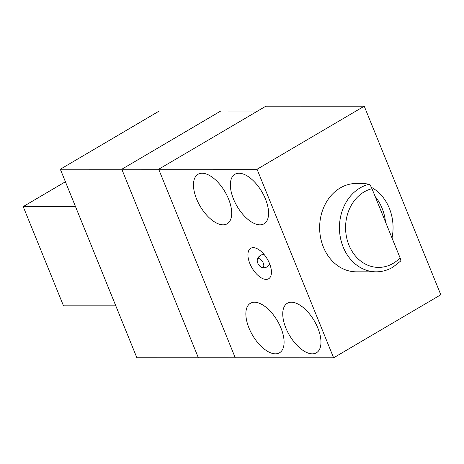 <?xml version="1.0" encoding="UTF-8"?>
<svg xmlns="http://www.w3.org/2000/svg" width="464" height="464" viewBox="0 0 464 464"><rect width="100%" height="100%" fill="white"/><g stroke="black" fill="none" stroke-linecap="round" stroke-linejoin="round"><path stroke-width="0.7" d="M312.336 353.841A28.722 14.361 59.5 0 1 287.529 331.714A28.722 14.361 59.5 0 1 287.297 303.288A28.722 14.361 59.5 0 1 291.38 302.238A28.722 14.361 59.5 0 1 316.187 324.365A28.722 14.361 59.5 0 1 316.419 352.791A28.722 14.361 59.5 0 1 312.336 353.841M275.448 353.835A28.722 14.361 59.5 0 1 250.641 331.708A28.722 14.361 59.5 0 1 250.409 303.282A28.722 14.361 59.5 0 1 254.492 302.232A28.722 14.361 59.5 0 1 279.299 324.353A28.722 14.361 59.5 0 1 279.537 352.785A28.722 14.361 59.5 0 1 275.448 353.835M259.95 224.837A28.722 14.361 59.5 0 1 235.149 202.71A28.722 14.361 59.5 0 1 234.912 174.284A28.722 14.361 59.5 0 1 238.995 173.234A28.722 14.361 59.5 0 1 263.801 195.356A28.722 14.361 59.5 0 1 264.039 223.787A28.722 14.361 59.5 0 1 259.95 224.837M223.062 224.825A28.722 14.361 59.5 0 1 198.261 202.704A28.722 14.361 59.5 0 1 198.024 174.273A28.722 14.361 59.5 0 1 202.113 173.229A28.722 14.361 59.5 0 1 226.913 195.35A28.722 14.361 59.5 0 1 227.151 223.781A28.722 14.361 59.5 0 1 223.062 224.825M376.153 271.829L356.34 271.829A44.184 36.708 -90 0 1 320.583 237.597A44.184 36.708 -90 0 1 340.234 187.949A44.184 36.708 -90 0 1 356.358 183.46L364.147 183.46L369.222 184.26A44.184 36.708 90 0 0 360.041 187.955A44.184 36.708 90 0 0 340.396 237.603A44.184 36.708 90 0 0 376.153 271.829C382.063 271.805 387.649 270.257 392.904 267.183L400.763 260.983M371.391 187.34A44.184 36.708 -90 0 1 392.028 238.032M266.127 279.409A17.673 8.839 59.5 0 1 250.867 265.797A17.673 8.839 59.5 0 1 250.717 248.304A17.673 8.839 59.5 0 1 253.234 247.654A17.673 8.839 59.5 0 1 268.499 261.273A17.673 8.839 59.5 0 1 268.644 278.765A17.673 8.839 59.5 0 1 266.127 279.409M60.326 169.227L159.262 111.018L220.742 111.029L121.806 169.244L158.694 169.25L235.254 357.796L198.366 357.79L121.806 169.244L60.326 169.227L136.886 357.779L198.366 357.79L121.806 169.244L220.742 111.029L257.63 111.035L158.694 169.25L265.872 106.186L364.24 106.204L440.8 294.75L333.622 357.814L257.056 169.267L158.694 169.25L235.254 357.796L333.622 357.814M257.056 169.267L364.24 106.204M262.699 267.438A4.942 2.471 59.5 0 1 261.551 267.339A4.942 2.471 59.5 0 1 258.059 263.714A4.942 2.471 59.5 0 1 257.259 260.049A4.942 2.471 59.5 0 1 258.309 258.663A4.942 2.471 59.5 0 1 262.955 262.38A4.942 2.471 59.5 0 1 262.699 267.438M75.504 206.608L23.2 206.596L63.493 305.828L115.797 305.84M23.2 206.596L65.412 181.76M400.339 260.89C401.093 261.319 401.012 260.316 400.084 257.874L371.995 188.691C370.893 186.151 369.97 184.678 369.222 184.26M375.179 196.533A44.184 36.708 -90 0 1 385.514 221.989M264.091 254.487A6.629 6.629 0 0 0 262.061 254.713A6.629 5.69 74.7 0 0 258.309 258.663M400.084 257.874A39.765 33.037 -90 0 1 393.124 263.372A39.765 33.037 -90 0 1 348.94 245.114A39.765 33.037 -90 0 1 364.112 191.922A39.765 33.037 -90 0 1 371.995 188.691M261.551 267.339A6.629 6.629 0 0 0 269.729 264.074M262.061 254.713A6.629 6.629 0 0 0 257.259 260.049"/></g></svg>

